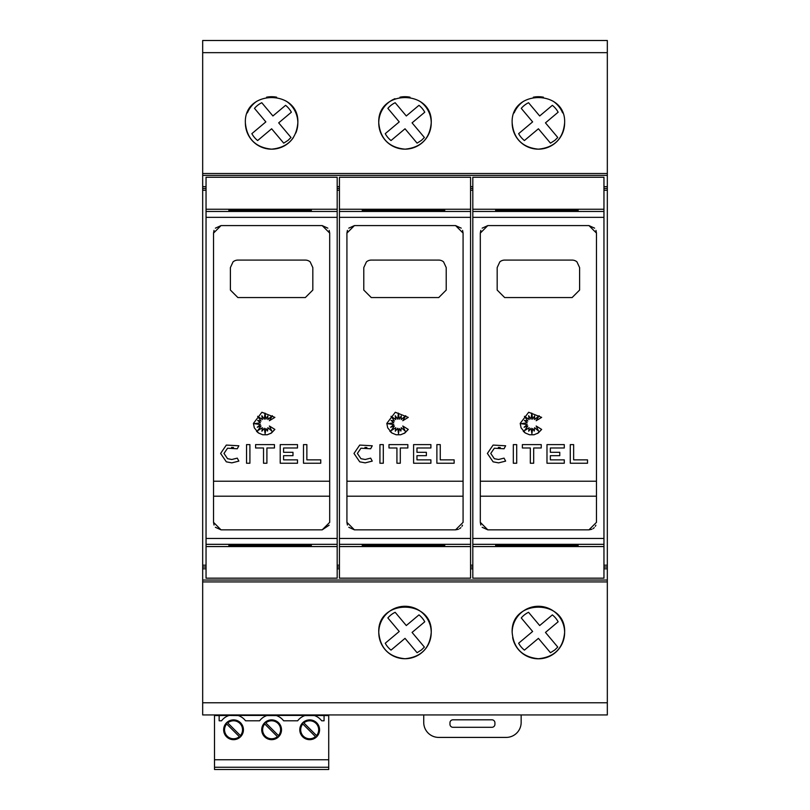 <?xml version="1.0" encoding="UTF-8"?>
<svg xmlns="http://www.w3.org/2000/svg" width="810" height="810" viewBox="0 0 810 810"><rect width="100%" height="100%" fill="white"/><g stroke="black" fill="none" stroke-linecap="round" stroke-linejoin="round"><path stroke-width="1.21" d="M206.044 209.233L206.044 546.558L337.183 546.558L337.183 177.258L206.044 177.258L206.044 209.233L337.183 209.233M322.198 529.841L221.029 529.841L213.536 522.349L213.536 233.088L221.029 225.595L322.198 225.595L329.69 233.088L329.69 522.349L322.198 529.841L329.113 525.224M274.884 429.432L271.451 433.016L267.229 434.767L262.774 434.767L258.542 433.016L254.31 427.832L253.429 423.407L261.903 412.25L274.884 417.383L269.396 420.724L272.363 415.702L267.837 419.539L267.837 415.905L265.893 419.185L265.002 413.11L264.323 419.185L261.833 415.702L262.399 419.539L257.651 416.32L261.043 421.058L257.651 420.4L260.435 422.8L254.33 423.691L260.435 424.572L257.276 427.255L261.043 425.999L257.651 430.707L262.399 427.7L261.893 431.193L264.323 428.247L265.123 433.654L265.872 428.5L267.502 431.072L267.877 427.7L271.796 431.072L269.396 425.999L274.884 429.432L270.631 433.512M258.208 432.773L256.486 431.244M220.614 453.448L226.324 445.075L238.859 445.783L237.279 448.77L227.559 448.214L223.985 453.448L227.559 458.693L231.812 459.493L237.279 458.136L238.859 461.113L231.812 462.864L226.324 461.832L220.614 453.448L226.324 445.075M233.493 447.525L231.559 447.403M339.43 209.233L339.43 546.558L470.569 546.558L470.569 177.258L339.43 177.258L339.43 209.233L470.569 209.233M455.584 529.841L354.416 529.841L346.923 522.349L346.923 233.088L354.416 225.595L455.584 225.595L463.077 233.088L463.077 522.349L455.584 529.841L458.45 529.274M408.27 429.432L404.848 433.016L400.616 434.767L396.161 434.767L391.929 433.016L387.696 427.832L386.815 423.407L395.29 412.25L408.27 417.383L402.783 420.724L405.749 415.702L401.223 419.539L401.223 415.905L399.279 419.185L398.388 413.11L397.72 419.185L395.229 415.702L395.786 419.539L391.048 416.32L394.429 421.058L391.048 420.4L393.822 422.8L387.727 423.691L393.822 424.572L390.673 427.255L394.429 425.999L391.048 430.707L395.786 427.7L395.29 431.193L397.72 428.247L398.51 433.654L399.259 428.5L400.889 431.072L401.264 427.7L405.182 431.072L402.783 425.999L408.27 429.432L404.028 433.512M391.594 432.773L389.873 431.244M354 453.448L359.711 445.075L372.246 445.783L370.666 448.77L360.946 448.214L357.372 453.448L360.946 458.693L365.199 459.493L370.666 458.136L372.246 461.113L365.199 462.864L359.711 461.832L354 453.448L359.711 445.075M366.879 447.525L364.956 447.403M472.817 209.233L472.817 546.558L603.956 546.558L603.956 177.258L472.817 177.258L472.817 209.233L603.956 209.233M588.971 529.841L487.802 529.841L480.31 522.349L480.31 233.088L487.802 225.595L588.971 225.595L596.464 233.088L596.464 522.349L588.971 529.841L591.837 529.274M541.657 429.432L538.235 433.016L534.003 434.767L529.548 434.767L525.326 433.016L521.083 427.832L520.202 423.407L528.677 412.25L541.657 417.383L536.169 420.724L539.136 415.702L534.61 419.539L534.61 415.905L532.676 419.185L531.775 413.11L531.107 419.185L528.616 415.702L529.183 419.539L524.434 416.32L527.816 421.058L524.434 420.4L527.219 422.8L521.113 423.691L527.219 424.572L524.06 427.255L527.816 425.999L524.434 430.707L529.183 427.7L528.677 431.193L531.107 428.247L531.897 433.654L532.646 428.5L534.276 431.072L534.651 427.7L538.569 431.072L536.169 425.999L541.657 429.432L537.415 433.512M524.981 432.773L523.26 431.244M487.387 453.448L493.098 445.075L505.642 445.783L504.053 448.77L494.333 448.214L490.759 453.448L494.333 458.693L498.585 459.493L504.053 458.136L505.642 461.113L498.585 462.864L493.098 461.832L487.387 453.448L493.098 445.075M500.266 447.525L498.342 447.403M247.384 112.873A26.224 26.224 0 0 1 257.003 101.149M266.571 97.19A26.224 26.224 0 0 1 276.645 97.19M286.214 101.149A26.224 26.224 0 0 1 295.842 132.982M245.379 122.928C243.607 89.141 299.609 89.141 297.837 122.928C296.339 138.804 287.601 147.541 271.613 149.161C255.626 147.541 246.888 138.804 245.379 122.928A26.224 26.224 0 0 0 293.362 137.589M419.6 101.149A26.224 26.224 0 0 1 405 149.161A26.224 26.224 0 0 1 394.976 98.698M399.958 97.19A26.224 26.224 0 0 1 410.042 97.19M378.776 122.928C376.994 89.141 433.006 89.141 431.224 122.928C429.725 138.804 420.987 147.541 405 149.161C389.013 147.541 380.275 138.804 378.776 122.928M514.168 112.873A26.224 26.224 0 0 1 523.787 101.149M533.355 97.19A26.224 26.224 0 0 1 543.429 97.19M552.997 101.149A26.224 26.224 0 0 1 562.616 112.873M512.163 122.928C510.391 89.141 566.392 89.141 564.621 122.928A26.224 26.224 0 0 1 538.387 149.161A26.224 26.224 0 0 1 512.163 122.928C513.661 138.804 522.399 147.541 538.387 149.161C554.374 147.541 563.112 138.804 564.621 122.928M378.776 632.509A26.224 26.224 0 0 1 405 606.275A26.224 26.224 0 0 1 431.224 632.509A26.224 26.224 0 0 1 405 658.732A26.224 26.224 0 0 1 378.776 632.509C377.014 598.712 432.985 598.712 431.224 632.509C429.735 648.375 420.987 657.112 405 658.732C389.013 657.112 380.265 648.375 378.776 632.509M512.163 632.509C510.401 598.712 566.382 598.712 564.621 632.509C563.122 648.375 554.374 657.112 538.387 658.732C522.399 657.112 513.651 648.375 512.163 632.509A26.224 26.224 0 0 1 538.387 606.275A26.224 26.224 0 0 1 564.621 632.509A26.224 26.224 0 0 1 512.649 637.561M233.543 720.789A8.991 8.991 0 0 0 227.731 722.915L240.408 735.591A8.991 8.991 0 0 0 233.543 720.789M226.678 723.978A8.991 8.991 0 0 0 233.543 738.771A8.991 8.991 0 0 0 239.345 736.654L226.678 723.978M309.683 720.789A8.991 8.991 0 0 0 303.871 722.915L316.548 735.591A8.991 8.991 0 0 0 309.683 720.789M302.808 723.978A8.991 8.991 0 0 0 309.683 738.771A8.991 8.991 0 0 0 315.485 736.654L302.808 723.978M271.613 720.789A8.991 8.991 0 0 0 265.801 722.915L278.478 735.591A8.991 8.991 0 0 0 271.613 720.789M264.748 723.978A8.991 8.991 0 0 0 271.613 738.771A8.991 8.991 0 0 0 277.415 736.654L264.748 723.978M521.154 714.936L521.154 722.429A14.985 14.985 0 0 1 506.169 737.414L438.726 737.414A14.985 14.985 0 0 1 423.731 722.429L423.731 714.936M452.962 719.806L491.923 719.806A2.997 2.997 0 0 1 494.92 722.803L494.92 724.302A2.997 2.997 0 0 1 491.923 727.299L452.962 727.299A2.997 2.997 0 0 1 449.965 724.302L449.965 722.803A2.997 2.997 0 0 1 452.962 719.806M328.718 767.252L214.508 767.252L214.508 769.5L328.718 769.5L328.718 714.936M229.027 715.493A14.985 14.985 0 0 1 229.179 715.443L238.261 715.554A14.985 14.985 0 0 1 245.531 720.789L259.625 720.789A14.985 14.985 0 0 1 266.895 715.554L276.332 715.554A14.985 14.985 0 0 1 283.601 720.789L297.685 720.789A14.985 14.985 0 0 1 304.965 715.554L314.401 715.554A14.985 14.985 0 0 1 321.671 720.789L324.071 720.789L324.071 715.554L328.718 715.554M328.718 759.76L214.508 759.76L214.508 715.554L219.156 715.554L219.156 720.789L221.555 720.789A14.985 14.985 0 0 1 228.825 715.554M271.613 739.672A9.892 9.892 0 0 0 281.505 729.78A9.892 9.892 0 0 0 271.613 719.887A9.892 9.892 0 0 0 261.721 729.78A9.892 9.892 0 0 0 271.613 739.672M309.683 739.672A9.892 9.892 0 0 0 319.575 729.78A9.892 9.892 0 0 0 309.683 719.887A9.892 9.892 0 0 0 299.791 729.78A9.892 9.892 0 0 0 309.683 739.672M233.543 739.672A9.892 9.892 0 0 0 243.435 729.78A9.892 9.892 0 0 0 233.543 719.887A9.892 9.892 0 0 0 223.651 729.78A9.892 9.892 0 0 0 233.543 739.672M214.508 767.252L214.508 759.76M214.508 715.554L214.508 714.936M219.156 715.554L229.179 715.443M237.907 715.443L267.249 715.443M275.977 715.443L305.309 715.443M314.047 715.443L324.071 715.554M504.67 40.5L572.113 40.5M371.274 40.5L438.726 40.5M237.887 40.5L305.329 40.5M558.141 621.776L545.464 632.428L557.766 647.068L554.85 649.924L550.476 652.718L538.417 638.361L524.414 650.116A22.477 22.477 0 0 1 518.633 643.231L532.626 631.476L521.255 617.949A22.477 22.477 0 0 1 528.545 612.289L539.683 625.543L552.359 614.891A22.477 22.477 0 0 1 558.141 621.776M424.754 621.776L412.077 632.428L424.379 647.068L421.463 649.924L417.089 652.718L405.02 638.361L391.027 650.116A22.477 22.477 0 0 1 385.246 643.231L399.239 631.476L387.868 617.949A22.477 22.477 0 0 1 395.158 612.289L406.296 625.543L418.972 614.891A22.477 22.477 0 0 1 424.754 621.776M558.141 112.205L545.464 122.857L557.766 137.487L554.85 140.353L550.476 143.147L538.417 128.78L524.414 140.545A22.477 22.477 0 0 1 518.633 133.66L532.626 121.895L521.255 108.368A22.477 22.477 0 0 1 528.545 102.718L539.683 115.972L552.359 105.32A22.477 22.477 0 0 1 558.141 112.205M424.754 112.205L412.077 122.857L424.379 137.487L421.463 140.353L417.089 143.147L405.02 128.78L391.027 140.545A22.477 22.477 0 0 1 385.246 133.66L399.239 121.895L387.868 108.368A22.477 22.477 0 0 1 395.158 102.718L406.296 115.972L418.972 105.32A22.477 22.477 0 0 1 424.754 112.205M291.367 112.205L278.691 122.857L290.992 137.487L288.076 140.353L283.702 143.147L271.633 128.78L257.641 140.545A22.477 22.477 0 0 1 251.859 133.66L265.852 121.895L254.482 108.368A22.477 22.477 0 0 1 261.772 102.718L272.909 115.972L285.586 105.32A22.477 22.477 0 0 1 291.367 112.205M329.69 481.221L213.536 481.221M213.536 496.206L329.69 496.206M463.077 481.221L346.923 481.221M346.923 496.206L463.077 496.206M596.464 481.221L480.31 481.221M480.31 496.206L596.464 496.206M572.113 260.091A7.492 7.492 0 0 1 576.953 261.863L579.606 267.583L579.606 290.061L572.113 297.564L504.67 297.564L497.178 290.061L497.178 267.583L499.831 261.863A7.492 7.492 0 0 1 504.67 260.091L572.113 260.091M587.523 459.857L587.523 463.229L570.27 463.229L570.27 444.619L573.642 444.619L573.642 459.857L587.523 459.857M494.333 448.214L490.759 453.448M505.642 461.113L498.585 462.864L493.098 461.832M516.699 463.229L513.327 463.229L513.327 444.619L516.699 444.619L516.699 463.229M522.369 447.991L522.369 444.619L541.242 444.619L541.242 447.991L533.689 447.991L533.689 463.229L530.317 463.229L530.317 447.991L522.369 447.991M564.287 463.229L546.983 463.229L546.983 444.619L564.287 444.619L564.287 447.991L550.354 447.991L550.354 452.304L559.761 452.304L559.761 455.676L550.354 455.676L550.354 459.857L564.287 459.857L564.287 463.229M495.669 545.96L578.107 545.798L495.669 545.403L578.107 545.403L578.107 545.96L495.669 545.96L495.669 545.211L578.107 545.211L578.107 545.96M495.669 545.991L578.107 545.991L495.669 546.153M495.669 546.183L578.107 546.183L495.669 546.355M495.669 546.385L578.107 546.385L495.669 546.547M495.669 209.243L578.107 209.243L495.669 209.405M495.669 209.436L578.107 209.436L495.669 209.598M495.669 209.638L578.107 209.638L495.669 209.79M495.669 209.831L578.107 209.831L495.669 209.993M495.669 210.023L578.107 210.023L495.669 210.185M495.669 210.225L578.107 210.225L578.107 210.772L495.669 210.772L495.669 210.225L578.107 210.772M495.669 210.772L578.107 210.225M495.669 210.813L578.107 210.813L495.669 210.975M495.669 211.005L578.107 211.005L495.669 211.167M495.669 544.614L578.107 544.614L495.669 544.786M495.669 544.816L578.107 544.816L495.669 544.978M495.669 545.008L578.107 545.008L495.669 545.181M578.107 545.211L495.669 545.211M578.107 545.565L495.669 545.565L578.107 545.596M592.971 528.677L594.256 527.654M595.309 526.338L595.887 525.224M480.31 522.349L480.816 525.042M482.163 527.28L487.802 529.841M596.464 233.088L595.968 230.394M594.611 228.157L588.971 225.595M487.802 225.595L482.163 228.157M480.816 230.394L480.31 233.088M472.817 546.558L472.817 578.178L603.956 578.178L603.956 546.558M603.956 186.624L607.328 186.624L607.328 40.5L202.672 40.5L202.672 173.512L607.328 173.512M202.672 173.512L202.672 186.624L206.044 186.624M337.183 186.624L339.43 186.624M470.569 186.624L472.817 186.624M470.569 188.426L472.817 188.426M470.569 190.239L472.817 190.239M603.956 190.239L607.328 190.239L607.328 186.624M603.956 188.426L607.328 188.426M470.569 565.198L472.817 565.198M603.956 565.198L607.328 565.198L607.328 190.239M470.569 567.01L472.817 567.01M603.956 567.01L607.328 567.01L607.328 565.198M438.726 260.091A7.492 7.492 0 0 1 443.556 261.863L446.219 267.583L446.219 290.061L438.726 297.564L371.274 297.564L363.781 290.061L363.781 267.583L366.444 261.863A7.492 7.492 0 0 1 371.274 260.091L438.726 260.091M454.137 459.857L454.137 463.229L436.884 463.229L436.884 444.619L440.255 444.619L440.255 459.857L454.137 459.857M360.946 448.214L357.372 453.448M372.246 461.113L365.199 462.864L359.711 461.832M383.302 463.229L379.93 463.229L379.93 444.619L383.302 444.619L383.302 463.229M388.982 447.991L388.982 444.619L407.845 444.619L407.845 447.991L400.302 447.991L400.302 463.229L396.93 463.229L396.93 447.991L388.982 447.991M430.9 463.229L413.596 463.229L413.596 444.619L430.9 444.619L430.9 447.991L416.968 447.991L416.968 452.304L426.374 452.304L426.374 455.676L416.968 455.676L416.968 459.857L430.9 459.857L430.9 463.229M362.283 545.96L444.72 545.798L362.283 545.403L444.72 545.403L444.72 545.96L362.283 545.96L362.283 545.211L444.72 545.211L444.72 545.96M362.283 545.991L444.72 545.991L362.283 546.153M362.283 546.183L444.72 546.183L362.283 546.355M362.283 546.385L444.72 546.385L362.283 546.547M362.283 209.243L444.72 209.243L362.283 209.405M362.283 209.436L444.72 209.436L362.283 209.598M362.283 209.638L444.72 209.638L362.283 209.79M362.283 209.831L444.72 209.831L362.283 209.993M362.283 210.023L444.72 210.023L362.283 210.185M362.283 210.225L444.72 210.225L444.72 210.772L362.283 210.772L362.283 210.225L444.72 210.772M362.283 210.772L444.72 210.225M362.283 210.813L444.72 210.813L362.283 210.975M362.283 211.005L444.72 211.005L362.283 211.167M362.283 544.614L444.72 544.614L362.283 544.786M362.283 544.816L444.72 544.816L362.283 544.978M362.283 545.008L444.72 545.008L362.283 545.181M444.72 545.211L362.283 545.211M444.72 545.565L362.283 545.565L444.72 545.596M459.584 528.677L460.87 527.654M461.923 526.338L462.5 525.224M346.923 522.349L347.419 525.042M348.776 527.28L354.416 529.841M463.077 233.088L462.581 230.394M461.224 228.157L455.584 225.595M354.416 225.595L348.776 228.157M347.419 230.394L346.923 233.088M339.43 546.558L339.43 578.178L470.569 578.178L470.569 546.558M337.183 188.426L339.43 188.426M337.183 190.239L339.43 190.239M337.183 565.198L339.43 565.198M337.183 567.01L339.43 567.01M305.329 260.091A7.492 7.492 0 0 1 310.169 261.863L312.822 267.583L312.822 290.061L305.329 297.564L237.887 297.564L230.394 290.061L230.394 267.583L233.047 261.863A7.492 7.492 0 0 1 237.887 260.091L305.329 260.091M320.75 459.857L320.75 463.229L303.487 463.229L303.487 444.619L306.868 444.619L306.868 459.857L320.75 459.857M227.559 448.214L223.985 453.448M238.859 461.113L231.812 462.864L226.324 461.832M249.915 463.229L246.544 463.229L246.544 444.619L249.915 444.619L249.915 463.229M255.595 447.991L255.595 444.619L274.458 444.619L274.458 447.991L266.905 447.991L266.905 463.229L263.533 463.229L263.533 447.991L255.595 447.991M297.503 463.229L280.209 463.229L280.209 444.619L297.503 444.619L297.503 447.991L283.581 447.991L283.581 452.304L292.987 452.304L292.987 455.676L283.581 455.676L283.581 459.857L297.503 459.857L297.503 463.229M228.896 545.96L311.324 545.798L228.896 545.403L311.324 545.403L311.324 545.96L228.896 545.96L228.896 545.211L311.324 545.211L311.324 545.96M228.896 545.991L311.324 545.991L228.896 546.153M228.896 546.183L311.324 546.183L228.896 546.355M228.896 546.385L311.324 546.385L228.896 546.547M228.896 209.243L311.324 209.243L228.896 209.405M228.896 209.436L311.324 209.436L228.896 209.598M228.896 209.638L311.324 209.638L228.896 209.79M228.896 209.831L311.324 209.831L228.896 209.993M228.896 210.023L311.324 210.023L228.896 210.185M228.896 210.225L311.324 210.225L311.324 210.772L228.896 210.772L228.896 210.225L311.324 210.772M228.896 210.772L311.324 210.225M228.896 210.813L311.324 210.813L228.896 210.975M228.896 211.005L311.324 211.005L228.896 211.167M228.896 544.614L311.324 544.614L228.896 544.786M228.896 544.816L311.324 544.816L228.896 544.978M228.896 545.008L311.324 545.008L228.896 545.181M311.324 545.211L228.896 545.211M311.324 545.565L228.896 545.565L311.324 545.596M213.536 522.349L214.032 525.042M215.389 527.28L221.029 529.841M329.69 233.088L329.184 230.394M327.837 228.157L322.198 225.595M221.029 225.595L215.389 228.157M214.032 230.394L213.536 233.088M206.044 546.558L206.044 578.178L337.183 578.178L337.183 546.558M202.672 186.624L202.672 188.426L206.044 188.426M202.672 188.426L202.672 190.239L206.044 190.239M206.044 565.198L202.672 565.198L202.672 190.239M202.672 565.198L202.672 567.01L206.044 567.01M202.672 567.01L202.672 714.936L607.328 714.936L607.328 567.01M202.672 581.924L607.328 581.924M202.672 580.051L607.328 580.051M470.569 568.812L472.817 568.812M337.183 568.812L339.43 568.812M202.672 568.812L206.044 568.812M603.956 568.812L607.328 568.812M202.672 175.385L607.328 175.385M206.044 217.343L337.183 217.343M339.43 217.343L470.569 217.343M472.817 217.343L603.956 217.343M472.817 211.461L603.956 211.461M472.817 544.33L603.956 544.33M472.817 538.447L603.956 538.447M339.43 211.461L470.569 211.461M339.43 544.33L470.569 544.33M339.43 538.447L470.569 538.447M206.044 211.461L337.183 211.461M206.044 544.33L337.183 544.33M206.044 538.447L337.183 538.447M202.672 702.776L607.328 702.776M202.672 52.66L607.328 52.66"/></g></svg>

